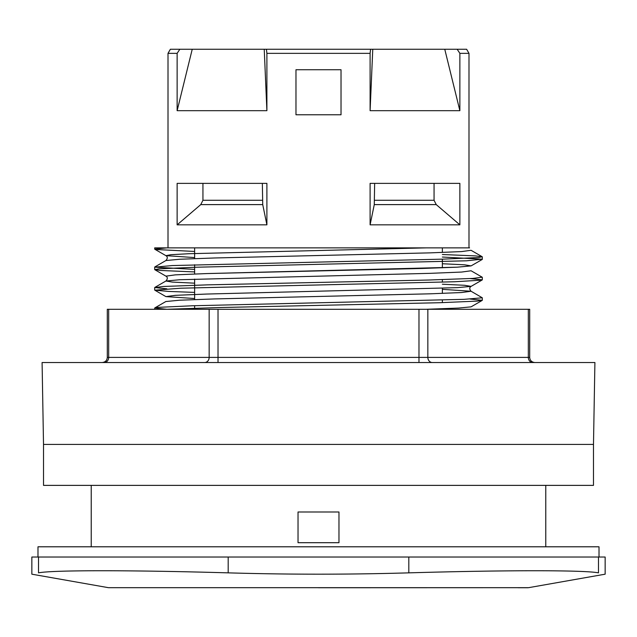 <?xml version="1.0" encoding="UTF-8"?>
<svg xmlns="http://www.w3.org/2000/svg" width="637" height="637" viewBox="0 0 637 637"><rect width="100%" height="100%" fill="white"/><g stroke="black" fill="none" stroke-linecap="round" stroke-linejoin="round"><path stroke-width="0.96" d="M528.567 587.68L605.15 574.184L605.15 557.033L31.85 557.033L31.85 574.184L108.433 587.68L528.567 587.68L318.5 587.744M532.763 362.525A5.12 4.435 90 0 1 528.328 357.405L529.697 357.405L529.697 309.287L107.303 309.287L107.303 357.405C107.024 360.486 105.32 362.19 102.183 362.525M318.5 362.525L594.91 362.525L593.485 444.419L43.515 444.419L42.09 362.525L318.5 362.525M43.515 444.419L43.515 485.37L593.485 485.37L593.485 444.419M471.085 291.244L482.297 297.79L464.15 299.334L192.366 305.768L157.912 307.376L154.727 308.021L166.822 309.287L219.144 307.552L439.665 302.718L477.471 301.102L482.273 300.314L470.162 299.048M194.627 292.399L168.678 291.428L154.807 290.185L180.908 288.203L454.707 281.753L481.572 280.145L482.289 279.834L470.178 278.576M194.627 271.919L160.5 270.47L154.727 269.594L158.939 268.854L195.655 267.245L466.722 260.796L482.05 259.179L442.373 257.037M194.627 251.448L155.834 249.505L154.711 249.123L166.822 247.865L426.487 247.865L189.197 253.709L171.003 254.689L165.923 255.66L194.627 257.579L165.923 255.66L171.003 254.689L189.197 253.709L426.487 247.865L469.573 247.865L168.009 247.865L168.009 53.349L177.134 53.349L177.134 110.679L266.895 110.679L264.236 49.256L192.231 49.256L177.134 110.679M166.822 247.865L154.703 247.865L166.822 247.865M442.373 254.513L475.632 255.907L482.177 256.727L478.793 257.515L443.686 259.124L172.181 265.557L154.759 267.166L194.627 269.395M482.185 277.199L472.853 278.425L428.454 280.033L207.455 284.858L163.653 286.467L154.719 287.55L166.846 288.808M37.989 557.033L37.989 546.793L599.011 546.793L599.011 557.033M38.523 557.033L38.523 572.854C29.613 574.622 29.613 574.622 38.523 572.854C29.613 574.622 29.613 574.622 38.523 572.854C52.353 570.043 131.055 570.043 228.189 572.854C288.394 574.622 348.606 574.622 408.811 572.854C505.945 570.043 584.647 570.043 598.477 572.854C607.387 574.622 607.387 574.622 598.477 572.854C607.387 574.622 607.387 574.622 598.477 572.854L598.477 557.033M482.201 259.474L471.093 265.892L464.612 264.817L442.373 263.742L464.612 264.817L471.093 265.892L457.374 267.174L206.627 273.576L175.374 274.858L165.946 276.147C167.754 277.246 167.754 278.871 165.931 281.013L172.348 282.087L194.627 283.17M442.373 284.221L464.668 285.296L471.085 286.379L457.262 287.653L206.683 294.047L175.43 295.329L165.915 296.611L194.627 298.522L165.915 296.611L175.43 295.329L206.683 294.047L457.262 287.653L471.085 286.379L464.668 285.296L442.373 284.221M471.069 306.851L458.449 308.069L426.495 309.287L458.449 308.069L471.069 306.851L482.177 300.425M482.193 256.727L471.062 250.293L461.61 251.583L430.365 252.857L214.526 257.977L179.634 259.259L165.915 260.541L154.783 266.967M471.085 270.773L461.682 272.055L430.469 273.329L179.745 279.731L165.931 281.013L154.807 287.438M442.373 289.333L471.077 291.252L461.578 292.534L430.341 293.808L214.653 298.928L179.73 300.202L165.835 301.54M468.991 53.349L466.626 49.256L457.167 49.256L459.866 53.349L468.991 53.349L468.991 247.865M459.866 53.349L459.866 110.679L370.105 110.679L370.105 53.349L370.583 49.256L266.417 49.256L266.895 53.349L370.105 53.349M266.895 53.349L266.895 110.679M295.974 114.771L295.974 69.728L341.026 69.728L341.026 114.771L295.974 114.771M370.105 224.829L370.105 183.368L459.866 183.368L459.866 224.829L370.105 224.829L374.269 204.612L374.652 183.368M177.134 224.829L177.134 183.368L266.895 183.368L266.895 224.829L177.134 224.829L200.759 204.612L202.94 200.273L202.94 183.368M177.134 53.349L179.833 49.256L170.374 49.256L168.009 53.349M192.231 49.256L179.833 49.256M266.417 49.256L264.236 49.256M91.226 485.37L91.226 546.793M262.348 183.368L262.731 204.612L266.895 224.829M434.06 183.368L434.06 200.273L436.241 204.612L459.866 224.829M457.167 49.256L372.764 49.256L370.105 110.679M372.764 49.256L370.583 49.256M459.866 110.679L444.769 49.256M338.972 511.989L298.028 511.989L298.028 542.7L338.972 542.7L338.972 511.989M194.627 247.865L194.627 258.622M194.627 264.753L194.627 273.982M194.627 279.102L194.627 299.573M194.627 305.704L194.627 309.287M104.237 362.525A5.12 4.435 90 0 0 108.672 357.405L107.303 357.405M204.724 362.525A5.12 4.435 90 0 0 209.151 357.405L108.672 357.405L108.672 309.287M218.021 362.525L218.021 357.405L209.151 357.405L209.151 309.287M418.979 362.525L418.979 357.405L218.021 357.405L218.021 309.287M432.276 362.525A5.12 4.435 90 0 1 427.849 357.405L418.979 357.405L418.979 309.287M528.328 309.287L528.328 357.405L427.849 357.405L427.849 309.287M471.093 265.892L457.374 267.174L422.474 268.456L206.627 273.576L175.374 274.858L165.931 276.139L154.823 269.714M408.811 557.033L408.811 572.854M228.189 557.033L228.189 572.854M262.348 200.273L202.94 200.273M200.759 204.612L262.731 204.612M434.06 200.273L374.652 200.273M374.269 204.612L436.241 204.612M518.128 587.744L527.858 587.744M529.697 357.405C529.976 360.486 531.68 362.19 534.817 362.525M154.799 290.185L165.915 296.611M482.201 279.954L471.085 286.379M154.807 249.242L165.923 255.66M154.703 247.865L154.703 249.123M154.703 267.078L154.703 269.594M154.703 287.55L154.703 290.074M154.703 308.021L154.703 309.287M482.297 256.838L482.297 259.363M482.297 277.31L482.297 279.834M482.297 297.79L482.297 300.314M165.907 255.66C167.738 256.775 167.738 258.399 165.907 260.541M471.077 291.252C469.326 289.158 469.326 287.534 471.077 286.379M545.774 485.37L545.774 546.793M471.069 270.765L482.193 277.199M165.939 301.484L154.815 307.91M442.373 247.865L442.373 252.451M442.373 259.163L442.373 267.811M442.373 279.635L442.373 282.159M442.373 288.29L442.373 293.402M442.373 300.115L442.373 302.631"/></g></svg>
